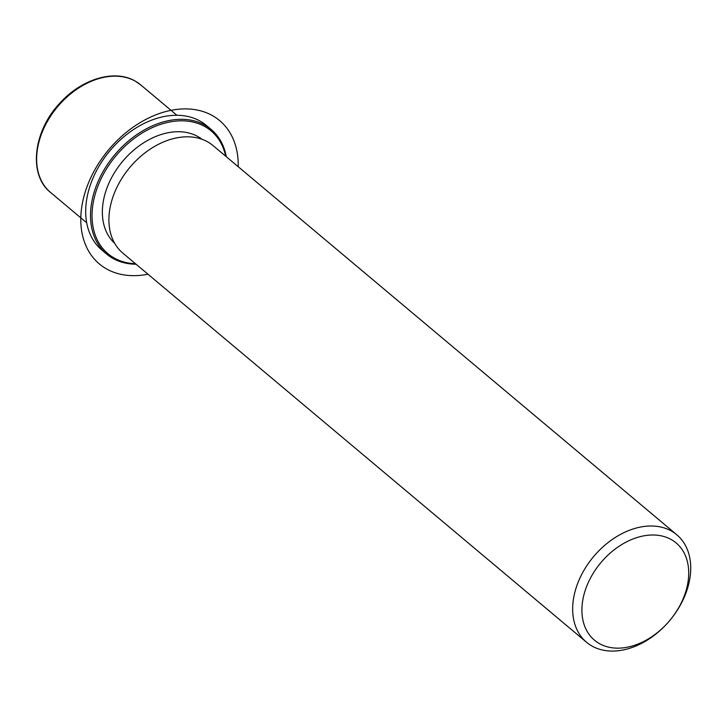 <?xml version="1.0" encoding="UTF-8"?>
<svg xmlns="http://www.w3.org/2000/svg" width="727" height="727" viewBox="0 0 727 727"><rect width="100%" height="100%" fill="white"/><g stroke="black" fill="none" stroke-linecap="round" stroke-linejoin="round"><path stroke-width="1.09" d="M114.693 243.327A67.947 48.127 -50 0 1 120.491 163.993A67.947 48.127 -50 0 1 197.962 136.612A67.947 48.127 -50 0 1 202.006 139.284M586.589 642.295L122.827 253.105A70.174 49.709 -50 0 1 126.971 171.009A70.174 49.709 -50 0 1 207.658 141.865A70.174 49.709 -50 0 1 213.047 145.6L676.81 534.781A70.174 49.709 -50 0 1 672.657 616.887A70.174 49.709 -50 0 1 591.978 646.03A70.174 49.709 -50 0 1 586.589 642.295A70.174 49.709 -50 0 1 590.733 560.19A70.174 49.709 -50 0 1 671.412 531.046A70.174 49.709 -50 0 1 676.81 534.781M599.375 643.586A63.494 44.974 -50 0 1 595.795 569.305A63.494 44.974 -50 0 1 671.239 539.561A63.494 44.974 -50 0 1 674.829 613.842A63.494 44.974 -50 0 1 599.375 643.586M136.085 264.228A81.315 57.597 -50 0 1 112.885 258.385A81.315 57.597 -50 0 1 106.633 254.059L101.816 250.015A81.315 57.597 -50 0 1 106.624 154.887A81.315 57.597 -50 0 1 200.107 121.118A81.315 57.597 -50 0 1 206.359 125.444L211.175 129.488A81.315 57.597 -50 0 1 226.306 156.723M135.467 263.71A80.197 56.806 -50 0 1 114.121 257.976A80.197 56.806 -50 0 1 109.595 164.148A80.197 56.806 -50 0 1 204.896 126.58A80.197 56.806 -50 0 1 225.688 156.205M106.633 254.059A81.315 57.597 -50 0 1 111.44 158.931A81.315 57.597 -50 0 1 204.923 125.162A81.315 57.597 -50 0 1 211.175 129.488M238.202 166.701A93.565 66.275 130 0 0 178.06 109.277A93.565 66.275 130 0 0 83.014 200.225A93.565 66.275 130 0 0 140.956 275.279A93.565 66.275 130 0 0 147.981 274.215M86.686 222.78L50.554 192.455A70.174 49.709 -50 0 1 54.698 110.359A70.174 49.709 -50 0 1 135.376 81.215A70.174 49.709 -50 0 1 140.774 84.95L176.906 115.266M50.554 192.455C28.144 174.898 33.169 131.242 59.832 103.198C81.415 78.979 114.666 68.911 135.213 81.097L140.774 84.95"/></g></svg>
